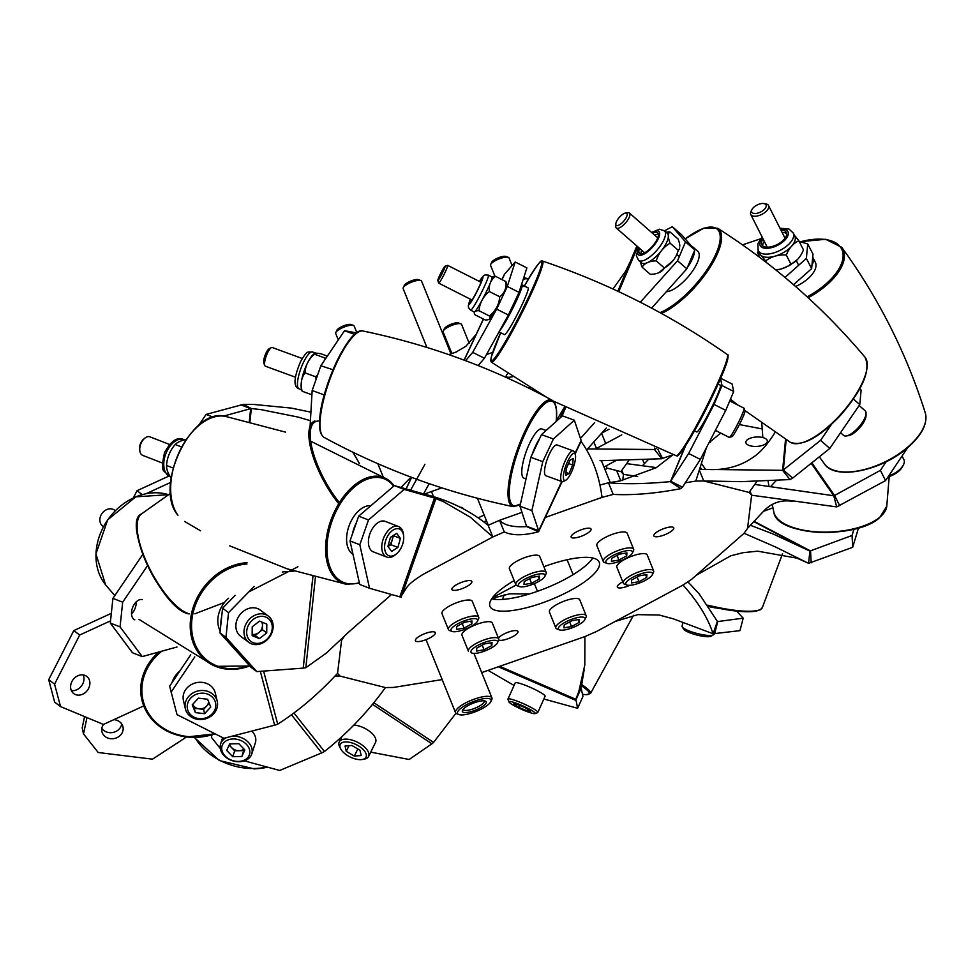 <?xml version="1.0" encoding="UTF-8"?>
<svg xmlns="http://www.w3.org/2000/svg" width="974" height="974" viewBox="0 0 974 974"><rect width="100%" height="100%" fill="white"/><g stroke="black" fill="none" stroke-linecap="round" stroke-linejoin="round"><path stroke-width="1.46" d="M172.045 682.591A26.188 23.108 -13.1 0 1 179.934 670.867M666.35 291.676A26.188 9.509 -48.8 0 0 686.889 278.199A26.188 9.509 -48.8 0 0 697.798 251.304L693.025 247.116A26.188 9.509 -48.8 0 0 691.759 246.398M687.437 267.387A26.188 9.509 -48.8 0 0 694.45 250.744M694.267 249.283A26.188 9.509 -48.8 0 0 693.025 247.116M511.216 308.977A13.514 1.169 -63.2 0 0 514.893 301.136M499.041 331.878L504.508 334.654A26.188 2.265 -63.2 0 0 512.738 322.857A26.188 2.265 -63.2 0 0 528.164 287.927L522.113 284.858A26.188 2.265 -63.2 0 0 521.297 285.272M499.65 330.77A26.188 2.265 -63.2 0 0 506.687 319.789A26.188 2.265 -63.2 0 0 522.113 284.858M528.931 465.864A26.188 6.964 -69.9 0 1 529.479 463.429M532.072 454.675A26.188 6.964 -69.9 0 1 539.803 438.215M526.033 478.916L523.902 478.124A26.188 6.964 -69.9 0 1 521.845 470.089A26.188 6.964 -69.9 0 1 530.063 442.415A26.188 6.964 -69.9 0 1 541.897 428.95L546.11 430.496M352.381 534.117A26.188 15.694 -68.8 0 1 356.35 522.794M352.978 554.316A26.188 15.694 -68.8 0 1 349.958 551.479A26.188 15.694 -68.8 0 1 350.372 522.648A26.188 15.694 -68.8 0 1 370.911 505.664M694.499 430.812L696.751 431.957A26.188 2.265 -63.2 0 0 704.981 420.159A26.188 2.265 -63.2 0 0 720.407 385.229L718.155 384.097M220.915 623.969A26.188 21.611 -53.5 0 1 221.682 616.652M220.173 630.957A26.188 21.611 -53.5 0 1 228.561 598.279M795.612 286.526A26.188 12.82 -26.8 0 0 808.006 278.649A26.188 12.82 -26.8 0 0 815.323 262.274L812.718 257.087A26.188 12.82 -26.8 0 1 811.951 265.269M708.755 606.607A26.188 5.418 14.6 0 0 718.922 608.348M664.402 268.008A28.307 26.103 109.3 0 0 673.01 260.63L659.008 272.623A28.307 16.351 -154.8 0 0 664.402 268.008L656.257 260.874A28.307 16.351 -154.8 0 0 647.527 262.59A28.307 16.351 -154.8 0 0 642.134 267.205L650.291 274.327A28.307 16.351 -154.8 0 0 658.071 273.012A28.307 16.351 -154.8 0 0 659.008 272.623L658.107 272.988A34.455 34.455 0 0 1 658.071 273.012M666.009 232.177A28.307 16.351 25.2 0 1 669.893 231.861A28.307 9.752 49.4 0 0 668.347 236.073A28.307 9.752 49.4 0 0 670.136 243.208A28.307 26.103 109.3 0 0 661.529 250.586A28.307 26.103 109.3 0 0 656.257 260.874M679.828 246.118A28.307 9.752 49.4 0 0 678.05 238.995L669.893 231.861M639.48 248.285A13.721 4.98 -48.8 0 0 639.577 253.374A13.721 4.98 -48.8 0 0 650.595 248.224A13.721 4.98 -48.8 0 0 658.4 234.673A13.721 4.98 -48.8 0 0 657.645 232.725A13.721 4.98 -48.8 0 0 652.592 233.31M641.05 253.885A13.721 4.98 131.2 0 1 641.002 253.337A13.721 4.98 131.2 0 1 641.647 250.184M654.759 235.209A13.721 4.98 131.2 0 1 658.351 234.125M673.01 260.63A28.307 26.103 109.3 0 0 678.281 250.342L670.136 243.208M678.281 250.342A28.307 9.752 49.4 0 0 679.682 247.92A34.455 34.455 0 0 1 679.548 248.528M651.582 232.433L659.508 229.219L664.438 230.801L667.287 233.297A19.638 7.135 131.2 0 1 668.347 236.073A19.638 7.135 131.2 0 1 661.529 250.586A19.638 7.135 131.2 0 1 647.527 262.59A19.638 7.135 131.2 0 1 641.428 262.858L638.579 260.362L636.351 255.699L638.481 247.408M640.575 262.103A28.307 9.752 49.4 0 0 642.134 267.205M790.864 264.076A28.307 19.2 94.4 0 0 797.536 259.437L789.61 265.452L781.44 268.897A28.307 23.035 -168.6 0 0 790.864 264.076L786.298 255.018A28.307 23.035 -168.6 0 0 775.024 256.162A28.307 23.035 -168.6 0 0 765.601 260.983L766.343 262.456M776.923 269.847A34.455 34.455 0 0 1 775.864 269.968A28.307 23.035 -168.6 0 0 781.44 268.897L775.974 269.956M763.092 238.947A13.721 6.721 -26.8 0 0 761.814 244.778A13.721 6.721 -26.8 0 0 777.094 244.596A13.721 6.721 -26.8 0 0 786.31 232.421A13.721 6.721 -26.8 0 0 785.689 231.569A13.721 6.721 -26.8 0 0 780.868 229.986M762.666 245.85A13.721 6.721 153.2 0 1 764.31 241.357M782.073 232.396A13.721 6.721 153.2 0 1 786.663 233.748M798.096 258.828A28.307 19.2 94.4 0 0 803.465 249.892L798.899 240.846A28.307 19.2 94.4 0 0 791.667 246.093A28.307 19.2 94.4 0 0 786.298 255.018M794.492 235.489A28.307 3.835 58.8 0 1 798.899 240.846M793.213 232.969L794.808 236.122A19.638 9.618 153.2 0 1 791.667 246.093A19.638 9.618 153.2 0 1 775.024 256.162A19.638 9.618 153.2 0 1 760.633 255.042A19.638 9.618 153.2 0 1 759.744 253.812L758.149 250.647A19.638 9.618 153.2 0 0 780.016 250.391A19.638 9.618 153.2 0 0 793.213 232.969L788.952 229.036L779.967 228.196M759.915 257.55L757.516 252.777A28.307 3.835 58.8 0 1 760.633 255.042A28.307 3.835 58.8 0 1 765.601 260.983M757.516 252.777A28.307 19.2 -85.6 0 1 758.296 250.951M489.386 315.966A28.307 27.089 -169.8 0 0 496.655 307.431L489.411 319.034A28.307 6.769 -154.4 0 0 489.386 315.966L479.05 310.73A28.307 6.769 -154.4 0 0 474.862 311.668A28.307 6.769 -154.4 0 0 474.375 313.385A28.307 6.769 -154.4 0 0 474.898 314.736L485.222 319.959A28.307 6.769 -154.4 0 0 488.899 319.399A28.307 6.769 -154.4 0 0 489.411 319.034L488.997 319.338M491.882 276.908A28.307 6.769 25.6 0 1 495.547 276.348A28.307 20.32 32 0 0 490.348 282.874A28.307 20.32 32 0 0 489.374 291.543A28.307 27.089 -169.8 0 0 482.106 300.077A28.307 27.089 -169.8 0 0 479.05 310.73M496.655 307.431A28.307 27.089 -169.8 0 0 499.711 296.778A28.307 20.32 32 0 0 504.897 290.24A28.307 20.32 32 0 0 505.871 281.583L495.547 276.348M505.871 281.583A28.307 6.769 25.6 0 1 506.395 282.923A34.455 34.455 0 0 1 506.65 284.542M470.612 299.298A13.721 1.193 -63.2 0 0 469.638 303.036A13.721 1.193 -63.2 0 0 474.387 296.084A13.721 1.193 -63.2 0 0 480.9 282.691A13.721 1.193 -63.2 0 0 482.033 278.552A13.721 1.193 -63.2 0 0 479.598 281.547M499.711 296.778L489.374 291.543M470.43 299.201A15.511 1.339 -63.2 0 0 471.428 301.502A15.511 1.339 -63.2 0 0 481.558 281.632A15.511 1.339 -63.2 0 0 479.415 281.449L483.262 275.995L485.015 274.912L488.376 275.131L491.98 276.957A19.638 1.704 116.8 0 1 490.348 282.874A19.638 1.704 116.8 0 1 482.106 300.077A19.638 1.704 116.8 0 1 474.862 311.668A19.638 1.704 116.8 0 1 474.241 311.997L470.637 310.17L468.482 307.589L468.311 305.495L470.405 299.188M186.034 439.542A28.307 10.702 3.4 0 0 180.945 440.991A28.307 10.702 3.4 0 0 175.186 444.509A28.307 22.646 -65.8 0 0 169.111 454.298A28.307 22.646 -65.8 0 0 166.712 463.734A28.307 22.646 -65.8 0 0 166.578 465.475A28.307 11.944 -138.4 0 0 166.566 465.742A28.307 11.944 -138.4 0 0 168.027 472.451A28.307 11.944 -138.4 0 0 171.132 478.137M181.493 446.956L175.186 444.509M173.141 468.031L166.578 465.475M327.349 356.131L320.982 353.793A28.307 3.129 18.3 0 0 315.576 353.197A28.307 3.129 18.3 0 0 314.492 353.465A28.307 3.129 18.3 0 0 314.468 354.183A28.307 25.044 -11.4 0 0 307.614 362.754A28.307 25.044 -11.4 0 0 305.069 372.896A28.307 21.915 -140.2 0 0 301.477 381.284A28.307 21.915 -140.2 0 0 302.171 391.231A28.307 3.129 -161.7 0 1 302.05 390.976A34.455 34.455 0 0 1 301.295 387.932A19.638 5.223 110.1 0 1 301.477 381.284A19.638 5.223 110.1 0 1 307.614 362.754A19.638 5.223 110.1 0 1 313.677 354.098A34.455 34.455 0 0 1 314.492 353.465M324.89 359.783A28.307 25.044 -11.4 0 0 324.987 358.03L314.468 354.183M324.987 358.03A28.307 3.129 18.3 0 0 325.949 358.201M311.911 394.799L302.171 391.231M316.148 379.178A28.307 21.915 -140.2 0 0 315.588 376.755L305.069 372.896M315.588 376.755A28.307 25.044 -11.4 0 0 317.682 374.807M729.721 400.947L744.063 408.216A16.363 1.412 116.8 0 1 744.136 408.325L745 410.979A14.379 1.242 116.8 0 1 736.454 430.07A14.379 1.242 116.8 0 1 732.071 436.535L729.416 437.411A16.363 1.412 116.8 0 1 729.283 437.411L715.391 430.386M744.136 408.325A16.363 1.412 116.8 0 1 734.42 430.058A16.363 1.412 116.8 0 1 729.416 437.411M445.008 266.255L447.602 265.391A9.947 0.864 116.8 0 1 447.687 265.391A9.947 0.864 116.8 0 1 441.819 278.674A9.947 0.864 116.8 0 1 438.702 283.142A9.947 0.864 116.8 0 1 438.653 283.081L437.801 280.475A7.999 0.694 116.8 0 1 442.561 269.847A7.999 0.694 116.8 0 1 445.008 266.255A7.999 0.694 116.8 0 1 443.986 269.664A7.999 0.694 116.8 0 1 440.358 276.933A7.999 0.694 116.8 0 1 437.801 280.475M631.432 582.976L631.639 580.029L639.382 575.829L646.906 574.55L646.712 577.485L638.968 581.697L631.432 582.976M632.735 577.302A14.379 4.054 158 0 0 626.879 585.009A14.379 4.054 158 0 0 645.604 580.212A14.379 4.054 158 0 0 652.361 574.721A14.379 4.054 158 0 0 647.053 572.347A14.379 4.054 158 0 0 632.735 577.302M652.361 574.721L653.469 572.395A16.363 4.627 158 0 0 653.627 570.861A16.363 4.627 158 0 0 631.128 575.33A16.363 4.627 158 0 0 623.287 583.122A16.363 4.627 158 0 0 624.468 584.108L626.879 585.009M653.627 570.861L647.199 554.924A16.363 4.627 158 0 0 624.699 559.405A16.363 4.627 158 0 0 616.846 567.185L623.287 583.122M645.604 574.77L646.712 577.485M637.093 577.071L638.968 581.697M528.407 279.014A9.947 2.812 158 0 0 528.31 278.99A9.947 2.812 158 0 0 523.233 279.258M528.31 278.99L525.948 278.101A7.999 2.265 158 0 0 523.647 277.992M484.492 643.899L492.028 642.621L491.821 645.555L484.078 649.768L476.554 651.046L476.761 648.112L484.492 643.899M490.726 642.852L491.821 645.555M482.215 645.141L484.078 649.768M497.702 642.012A14.379 4.054 158 0 0 484.602 642.377A14.379 4.054 158 0 0 470.88 651.655A14.379 4.054 158 0 0 472 653.091A14.379 4.054 158 0 0 485.807 650.595A14.379 4.054 158 0 0 497.471 642.803A14.379 4.054 158 0 0 497.702 642.012M468.311 650.559A16.363 4.627 158 0 0 468.397 651.192L461.968 635.267A16.363 4.627 158 0 1 461.871 634.622A16.363 4.627 158 0 1 476.456 624.444A16.363 4.627 158 0 1 492.308 623.007L498.749 638.932A16.363 4.627 158 0 0 482.885 640.368A16.363 4.627 158 0 0 468.311 650.559M497.471 642.803L498.591 640.466A16.363 4.627 158 0 0 498.846 639.577A16.363 4.627 158 0 0 498.749 638.932M713.759 634.159A16.363 3.385 -165.4 0 1 713.735 634.342A16.363 3.385 -165.4 0 1 713.662 634.512A16.363 3.385 -165.4 0 1 713.187 634.938L710.837 636.253A14.379 2.971 -165.4 0 1 696.654 634.975A14.379 2.971 -165.4 0 1 683.651 629.167L682.238 626.879A16.363 3.385 -165.4 0 1 682.056 626.099L683.005 622.459M713.187 634.938A16.363 3.385 -165.4 0 1 697.043 633.49A16.363 3.385 -165.4 0 1 682.238 626.879M569.912 460.312L573.15 458.45L572.712 465.061L569.023 473.547L565.797 475.422L566.235 468.798L569.912 460.312M568.524 463.527L572.712 465.061M565.991 472.439L569.023 473.547M575.537 457.829A14.379 3.823 110.1 0 0 575.208 454.322A14.379 3.823 110.1 0 0 568.743 459.204A14.379 3.823 110.1 0 0 563.398 476.03A14.379 3.823 110.1 0 0 565.711 480.267A14.379 3.823 110.1 0 0 571.835 471.282A14.379 3.823 110.1 0 0 575.537 457.829M575.208 454.322L574.21 451.912A16.363 4.346 110.1 0 0 573.296 450.901A16.363 4.346 110.1 0 0 565.894 459.326A16.363 4.346 110.1 0 0 560.756 476.627A16.363 4.346 110.1 0 0 562.047 481.643A16.363 4.346 110.1 0 0 563.386 481.46L565.711 480.267M573.296 450.901L557.079 444.972A16.363 4.346 110.1 0 0 549.677 453.397A16.363 4.346 110.1 0 0 544.551 470.686A16.363 4.346 110.1 0 0 545.83 475.702L562.047 481.643M302.257 358.505L272.196 347.499A9.947 2.642 110.1 0 0 271.381 347.608A9.947 2.642 110.1 0 0 267.132 353.83A9.947 2.642 110.1 0 0 264.575 363.144A9.947 2.642 110.1 0 0 264.806 365.579A9.947 2.642 110.1 0 0 265.354 366.187L295.414 377.194M271.381 347.608L269.104 348.777A7.999 2.131 110.1 0 0 265.695 353.769A7.999 2.131 110.1 0 0 263.637 361.257A7.999 2.131 110.1 0 0 263.82 363.217L264.806 365.579M564.202 624.906L571.933 620.694L579.469 619.415L579.262 622.349L571.531 626.562L563.995 627.84L564.202 624.906M578.166 619.634L579.262 622.349M578.714 617.346A14.379 4.054 158 0 0 562.911 623.591A14.379 4.054 158 0 0 559.441 629.874A14.379 4.054 158 0 0 564.75 629.898A14.379 4.054 158 0 0 584.911 619.586A14.379 4.054 158 0 0 578.714 617.346M584.911 619.586L586.031 617.26A16.363 4.627 158 0 0 586.19 615.726A16.363 4.627 158 0 0 578.958 614.704A16.363 4.627 158 0 0 562.789 620.694A16.363 4.627 158 0 0 555.837 627.986A16.363 4.627 158 0 0 557.031 628.973L559.441 629.874M586.19 615.726L579.749 599.789A16.363 4.627 158 0 0 572.529 598.779A16.363 4.627 158 0 0 556.361 604.769A16.363 4.627 158 0 0 549.409 612.049L555.837 627.986M569.656 621.936L571.531 626.562M469.2 343.286L461.591 324.452A9.947 2.812 158 0 0 460.872 323.855A9.947 2.812 158 0 0 457.196 323.831A9.947 2.812 158 0 0 443.243 330.977A9.947 2.812 158 0 0 443.133 331.903L451.863 353.501M460.872 323.855L458.511 322.966A7.999 2.265 158 0 0 455.552 322.954A7.999 2.265 158 0 0 444.327 328.688L443.243 330.977M462.212 623.494L464.087 628.12L456.55 629.399L456.757 626.465L464.501 622.252L472.025 620.974L471.818 623.908L470.722 621.193M464.087 628.12L471.818 623.908M470.722 626.647A14.379 4.054 158 0 0 477.479 621.144A14.379 4.054 158 0 0 472.171 618.77A14.379 4.054 158 0 0 457.853 623.737A14.379 4.054 158 0 0 451.997 631.444A14.379 4.054 158 0 0 470.722 626.647M477.479 621.144L478.587 618.819A16.363 4.627 158 0 0 478.745 617.285A16.363 4.627 158 0 0 456.246 621.765A16.363 4.627 158 0 0 448.405 629.545A16.363 4.627 158 0 0 449.586 630.531L451.997 631.444M478.745 617.285L472.317 601.36A16.363 4.627 158 0 0 449.818 605.828A16.363 4.627 158 0 0 441.965 613.62L448.405 629.545M356.861 332.743L354.146 326.01A9.947 2.812 158 0 0 353.428 325.413A9.947 2.812 158 0 0 340.474 328.737A9.947 2.812 158 0 0 335.799 332.536A9.947 2.812 158 0 0 335.701 333.473L338.307 339.914M353.428 325.413L351.066 324.525A7.999 2.265 158 0 0 340.644 327.203A7.999 2.265 158 0 0 336.882 330.259L335.799 332.536M538.172 576.328L539.267 579.043L531.524 583.256L529.649 578.629M539.267 579.043L539.474 576.109L531.938 577.387L524.195 581.6L523.988 584.534L531.524 583.256M524.755 586.604A14.379 4.054 158 0 0 544.916 576.279A14.379 4.054 158 0 0 538.707 574.051A14.379 4.054 158 0 0 522.904 580.285A14.379 4.054 158 0 0 519.434 586.579A14.379 4.054 158 0 0 524.755 586.604M544.916 576.279L546.024 573.954A16.363 4.627 158 0 0 546.183 572.42A16.363 4.627 158 0 0 538.963 571.409A16.363 4.627 158 0 0 522.794 577.399A16.363 4.627 158 0 0 515.843 584.68A16.363 4.627 158 0 0 517.024 585.666L519.434 586.579M546.183 572.42L539.754 556.495A16.363 4.627 158 0 0 532.522 555.472A16.363 4.627 158 0 0 516.354 561.474A16.363 4.627 158 0 0 509.402 568.755L515.843 584.68M450.95 353.83L421.584 281.145A9.947 2.812 158 0 0 420.865 280.549A9.947 2.812 158 0 0 417.189 280.536A9.947 2.812 158 0 0 403.236 287.671A9.947 2.812 158 0 0 403.139 288.608L426.916 347.45M420.865 280.549L418.503 279.66A7.999 2.265 158 0 0 415.545 279.648A7.999 2.265 158 0 0 404.32 285.394L403.236 287.671M902.07 456.027L903.896 459.643A16.363 8.011 153.2 0 1 903.397 464.939L902.46 466.741A14.379 7.037 153.2 0 1 898.868 471.099A14.379 7.037 153.2 0 1 888.093 476.846M903.397 464.939A16.363 8.011 153.2 0 1 899.294 469.894A16.363 8.011 153.2 0 1 888.714 475.933M763.799 203.542L765.759 203.858A9.947 4.87 153.2 0 1 768.523 205.526A9.947 4.87 153.2 0 1 765.734 211.76A9.947 4.87 153.2 0 1 750.759 214.487A9.947 4.87 153.2 0 1 751.064 211.273L751.977 209.507A7.999 3.92 153.2 0 1 753.973 207.085A7.999 3.92 153.2 0 1 763.799 203.542A7.999 3.92 153.2 0 1 763.774 209.897A7.999 3.92 153.2 0 1 754.728 213.513A7.999 3.92 153.2 0 1 751.977 209.507M390.854 544.697L397.891 547.425L400.411 538.403L393.386 535.676L390.854 544.697L388.005 546.511A8.182 4.907 111.2 0 0 392.12 540.18A8.182 4.907 111.2 0 0 392.522 536.017M397.891 547.425L391.633 551.418L387.908 546.377L390.428 537.356L396.686 533.362L400.411 538.403M401.872 530.964A14.379 8.62 111.2 0 0 388.48 534.738A14.379 8.62 111.2 0 0 386.447 553.816A14.379 8.62 111.2 0 0 396.722 553.609A14.379 8.62 111.2 0 0 403.626 535.858A14.379 8.62 111.2 0 0 401.872 530.964M403.626 535.858L403.455 534.373A16.363 9.813 111.2 0 0 401.446 528.809A16.363 9.813 111.2 0 0 398.597 526.557A16.363 9.813 111.2 0 0 384.742 535.578A16.363 9.813 111.2 0 0 383.89 554.827A16.363 9.813 111.2 0 0 386.751 557.067A16.363 9.813 111.2 0 0 395.602 554.583L396.722 553.609M398.597 526.557L385.241 521.37A16.363 9.813 111.2 0 0 371.386 530.392A16.363 9.813 111.2 0 0 370.534 549.64A16.363 9.813 111.2 0 0 373.383 551.881L386.751 557.067M169.586 444.473L149.959 436.851A9.947 5.966 111.2 0 0 144.578 438.361A9.947 5.966 111.2 0 0 139.806 450.645A9.947 5.966 111.2 0 0 141.011 454.03A9.947 5.966 111.2 0 0 142.752 455.394L162.378 463.027M144.578 438.361L143.47 439.311A7.999 4.797 111.2 0 0 139.635 449.197L139.806 450.645M859.141 405.501L865.168 410.772A16.363 5.941 131.2 0 1 866.056 413.268L866.032 415.679A14.379 5.223 131.2 0 1 859.251 428.268A14.379 5.223 131.2 0 1 848.597 435.609L846.211 435.95A16.363 5.941 131.2 0 1 843.606 435.402L840.55 432.724M866.056 413.268A16.363 5.941 131.2 0 1 858.325 427.586A16.363 5.941 131.2 0 1 846.211 435.95M625.491 213.038L627.828 212.697A9.947 3.616 131.2 0 1 629.411 213.038A9.947 3.616 131.2 0 1 625.259 223.265A9.947 3.616 131.2 0 1 616.311 228.013A9.947 3.616 131.2 0 1 615.763 226.492L615.787 224.13A7.999 2.91 131.2 0 1 619.561 217.117A7.999 2.91 131.2 0 1 625.491 213.038A7.999 2.91 131.2 0 1 623.421 221.524A7.999 2.91 131.2 0 1 615.787 224.13M518.899 707.38L513.542 703.995L516.731 704.178L525.278 707.745L530.635 711.13L527.445 710.947L518.899 707.38L519.763 705.444M509.877 701.463A14.379 1.826 -155.9 0 0 508.988 701.937A14.379 1.826 -155.9 0 0 520.079 708.646A14.379 1.826 -155.9 0 0 534.3 713.662A14.379 1.826 -155.9 0 0 535.006 713.601A14.379 1.826 -155.9 0 0 525.741 707.246A14.379 1.826 -155.9 0 0 509.877 701.463M535.006 713.601L537.599 712.639A16.363 2.07 -155.9 0 0 537.831 712.457A16.363 2.07 -155.9 0 0 526.13 704.957A16.363 2.07 -155.9 0 0 509 698.808A16.363 2.07 -155.9 0 0 507.965 699.064A16.363 2.07 -155.9 0 0 507.978 699.369L508.988 701.937M537.831 712.457L545.099 696.24A16.363 2.07 -155.9 0 0 533.387 688.752A16.363 2.07 -155.9 0 0 516.257 682.604A16.363 2.07 -155.9 0 0 515.234 682.859L507.965 699.064M528.091 709.522L527.445 710.947M209.227 703.252L203.59 709.376L194.362 708.268L192.767 704.287A8.182 7.22 166.9 0 0 192.815 704.385A8.182 7.22 166.9 0 0 198.976 708.829A8.182 7.22 166.9 0 0 206.658 706.04A8.182 7.22 166.9 0 0 208.606 701.718M192.268 704.823L198.404 698.163L207.632 699.271L210.737 707.039L204.601 713.699L195.372 712.591L192.268 704.823M204.163 693.269A14.379 12.686 166.9 0 0 187.458 704.251A14.379 12.686 166.9 0 0 198.842 718.593A14.379 12.686 166.9 0 0 215.546 707.611A14.379 12.686 166.9 0 0 204.163 693.269M198.258 719.433A16.363 14.44 166.9 0 0 217.226 701.292A16.363 14.44 166.9 0 0 204.321 690.603A16.363 14.44 166.9 0 0 185.352 708.743A16.363 14.44 166.9 0 0 198.258 719.433M217.226 701.292L215.303 693.086A16.363 14.44 166.9 0 0 202.397 682.397A16.363 14.44 166.9 0 0 183.441 700.537L185.352 708.743M203.59 709.376L204.601 713.699M194.362 708.268L195.372 712.591M229.146 745.086L234.661 750.808L232.762 756.688L226.686 750.382L229.706 743.88A8.182 6.185 -162.1 0 0 231.629 747.655A8.182 6.185 -162.1 0 0 239.202 750.711A8.182 6.185 -162.1 0 0 243.963 749.055M234.661 750.808L243.743 750.613L241.844 756.494L244.864 749.992L238.8 743.686L229.706 743.88M244.304 749.408L243.743 750.613M232.762 756.688L241.844 756.494M233.103 738.949A14.379 10.86 -162.1 0 0 221.962 750.491A14.379 10.86 -162.1 0 0 238.46 761.424A14.379 10.86 -162.1 0 0 249.6 749.883A14.379 10.86 -162.1 0 0 233.103 738.949M226.467 737.635A16.363 12.37 -162.1 0 0 220.611 743.905A16.363 12.37 -162.1 0 0 239.227 761.741A16.363 12.37 -162.1 0 0 251.755 753.986A16.363 12.37 -162.1 0 0 233.139 736.149A16.363 12.37 -162.1 0 0 231.958 736.21M251.755 753.986L255.358 742.821A16.363 12.37 -162.1 0 0 251.864 731.06M618.965 560.038L611.428 561.316L611.635 558.382L619.379 554.169L626.915 552.891L626.708 555.825L618.965 560.038L617.09 555.411M605.755 561.925A14.379 4.054 158 0 0 606.887 563.362A14.379 4.054 158 0 0 620.694 560.866A14.379 4.054 158 0 0 632.357 553.074A14.379 4.054 158 0 0 632.589 552.282A14.379 4.054 158 0 0 619.488 552.648A14.379 4.054 158 0 0 605.755 561.925M632.357 553.074L633.465 550.736A16.363 4.627 158 0 0 633.721 549.847A16.363 4.627 158 0 0 633.636 549.202A16.363 4.627 158 0 0 617.772 550.639A16.363 4.627 158 0 0 603.186 560.829A16.363 4.627 158 0 0 603.283 561.462A16.363 4.627 158 0 0 604.464 562.461L606.887 563.362M633.636 549.202L627.195 533.277A16.363 4.627 158 0 0 611.331 534.714A16.363 4.627 158 0 0 596.758 544.892A16.363 4.627 158 0 0 596.843 545.537L603.283 561.462M625.612 553.11L626.708 555.825M512.105 265.561L509.025 257.94A9.947 2.812 158 0 0 508.306 257.331A9.947 2.812 158 0 0 498.749 259.06A9.947 2.812 158 0 0 490.677 264.453A9.947 2.812 158 0 0 490.519 265.001A9.947 2.812 158 0 0 490.579 265.391L494.999 276.336M508.306 257.331L505.944 256.454A7.999 2.265 158 0 0 498.262 257.83A7.999 2.265 158 0 0 491.76 262.176L490.677 264.453M262.505 622.349L262.469 629.728L258.804 632.589A8.182 6.757 126.5 0 0 262.481 625.345A8.182 6.757 126.5 0 0 261.689 622.021M252.205 626.854L259.51 621.108L266.791 624.127L266.742 632.893L259.425 638.627L252.156 635.62L252.205 626.854M255.151 635.462L252.156 634.22A8.182 6.757 126.5 0 0 258.804 632.589L255.151 635.462L259.425 638.627M262.469 629.728L266.742 632.893M265.939 617.139A14.379 11.858 126.5 0 0 248.407 625.284A14.379 11.858 126.5 0 0 253.009 642.609A14.379 11.858 126.5 0 0 270.529 634.464A14.379 11.858 126.5 0 0 265.939 617.139M251.207 643.704A16.363 13.502 126.5 0 0 270.346 635.876A16.363 13.502 126.5 0 0 268.313 616.055A16.363 13.502 126.5 0 0 265.926 614.704A16.363 13.502 126.5 0 0 246.787 622.532A16.363 13.502 126.5 0 0 248.82 642.353A16.363 13.502 126.5 0 0 251.207 643.704M268.313 616.055L260.18 610.028A16.363 13.502 126.5 0 0 257.793 608.677A16.363 13.502 126.5 0 0 238.654 616.518A16.363 13.502 126.5 0 0 240.7 636.326L248.82 642.353M115.309 510.68L114.64 510.193A9.947 8.206 126.5 0 0 113.191 509.365A9.947 8.206 126.5 0 0 101.552 514.138A9.947 8.206 126.5 0 0 102.794 526.179L103.463 526.678M346.245 751.319L345.064 746.023L351.943 745.487L360.003 750.248L361.184 755.544L354.305 756.08L346.245 751.319L349.021 745.707M345.003 741.944A14.379 6.891 -153.7 0 0 340.656 748.811A14.379 6.891 -153.7 0 0 361.244 759.623A14.379 6.891 -153.7 0 0 362.255 759.501A14.379 6.891 -153.7 0 0 363.168 749.53A14.379 6.891 -153.7 0 0 345.003 741.944M362.255 759.501L364.288 759.136A16.363 7.841 -153.7 0 0 368.562 756.481A16.363 7.841 -153.7 0 0 362.06 745A16.363 7.841 -153.7 0 0 344.65 739.156A16.363 7.841 -153.7 0 0 339.232 741.957A16.363 7.841 -153.7 0 0 339.707 746.973L340.656 748.811M368.562 756.481L375.538 742.383A16.363 7.841 -153.7 0 0 370.144 731.766A16.363 7.841 -153.7 0 0 353.939 725.07M357.823 748.969L354.305 756.08M529.345 387.055A19.638 5.54 158 0 0 529.454 387.457L529.953 388.711M811.805 462.747L834.548 495.474L833.756 495.754L811.159 463.259M750.443 525.303L772.966 533.922L809.881 551.077M744.051 533.289L775.146 546.816L808.578 563.349L809.881 551.065L753.852 521.674M749.992 491.152L751.624 495.194L747.545 528.395L744.039 533.302L691.625 579.323L683.018 585.057C697.847 601.579 707.879 617.833 713.09 633.77L739.96 630.641L743.211 618.173L736.661 611.136M592.813 558.017A58.915 16.631 -22 0 1 510.425 598.486A58.915 16.631 -22 0 1 491.651 598.888M401.154 597.245L435.962 498.445L424.64 494.232L443.304 501.561L470.381 517.243L492.832 536.942L488.144 525.315L499.565 520.299C504.288 525.351 513.322 527.445 526.642 526.581L538.585 531.743L561.694 481.509M522.003 512.336L499.565 520.299L504.264 531.926C512.324 535.749 523.756 535.688 538.585 531.743L562.108 481.655M600.021 485.028L608.482 482.775C625.539 484.297 646.115 483.908 670.222 481.619L680.826 488.656L682.47 487.219L700.355 459.411L725.752 410.371L733.714 391.475L732.119 384.036L720.711 378.265M673.095 454.675L656.159 467.727L620.292 480.876L608.482 482.775L613.182 494.402C633.039 495.413 655.587 493.501 680.838 488.656M717.388 621.388L713.09 633.77L673.314 618.819L659.118 615.02L637.8 614.643L615.203 621.449M577.619 708.305L582.963 696.386L581.137 688.046L575.841 699.308L577.619 708.305L543.857 699.003M294.002 713.065L324.464 751.502L321.749 752.951L291.567 714.867M220.294 748.531L211.419 737.33L212.003 734.846M321.712 752.902L279.696 770.458L244.401 760.864M431.908 743.807L409.153 759.489L370.717 752.135M442.159 679.584L393.35 687.449L385.424 687.571L340.084 676.102L337.54 673.338C318.315 694.109 298.373 711.057 277.712 724.157L274.644 725.24L260.326 671.329M401.325 597.281L369.536 588.259L359.808 544.746L368.501 519.958L404.186 489.411L434.465 498.055L399.815 596.892M315.406 577.192L305.836 667.714L303.255 668.127L256.819 671.597L225.944 637.337L228.549 612.634L254.129 586.494M303.194 668.091L312.873 576.511M282.277 571.969L294.148 571.068M530.83 457.305L542.762 461.676L553.402 439.006L541.483 434.648L530.83 457.305L519.958 506.224L526.642 526.569M786.176 439.603L783.34 469.955L782.633 470.332L789.951 479.561L792.666 478.112L829.811 448.442L859.762 404.587L861.126 390.075L859.738 388.869M754.813 484.443L833.756 495.754L836.715 506.906L885.561 480.608L907.707 447.614M373.76 702.631L433.588 742.407L431.945 743.832L372.421 704.275M312.934 576.535L303.255 668.127M368.501 519.958L358.676 516.147L349.995 540.935L359.71 584.437L369.536 588.259M682.737 486.574L682.47 487.219M809.881 551.065L852.08 535.444L852.676 547.303L808.578 563.337M500.246 666.533L575.829 699.32L578.848 691.37L584.802 665.011L584.887 636.606L596.319 631.578L683.018 585.057M685.708 445.483L670.648 481.241L684.953 446.64M682.36 487.158L670.648 481.241L688.642 453.494L714.052 404.441L725.752 410.371M733.714 391.475L722.014 385.546L714.052 404.441M722.014 385.546L720.529 378.691M602.017 497.373L545.306 517.438L602.017 497.373C599.314 475.714 592.326 457.049 581.04 441.368L575.086 454.03M687.863 581.831L699.235 593.945L717.412 621.461M584.157 669.783L581.137 688.046M344.979 635.438L341.618 640.149L341.204 639.114M425.005 494.329C448.917 500.234 469.967 510.559 488.144 525.315M700.099 469.346L782.633 470.332L785.543 439.189M756.895 481.485L749.067 492.418L751.624 495.206L836.715 506.906M775.134 432.298L772.759 436.035C765.856 446.275 759.257 453.385 752.963 457.39C740.824 465.901 726.567 469.967 710.229 469.578M699.612 470.783L703.727 480.961L741.226 481.655L789.951 479.561M706.369 447.809L695.801 481.071L685.185 482.8L695.801 481.071L703.727 480.973L749.067 492.418L703.727 480.973M581.04 441.368L574.867 453.482M228.549 612.634L222.571 608.214L219.966 632.905L250.842 667.166L256.819 671.597M541.483 434.648L562.424 415.849L574.343 420.208L581.064 440.285M504.288 531.938L492.844 536.966L422.205 574.867M613.291 494.402L602.017 497.385M358.676 516.147L394.36 485.6L424.64 494.232L434.465 498.055M839.722 505.725L834.548 495.474L880.399 470.357L886.17 461.749M792.568 478.027L783.34 469.955L820.571 440.358L831.455 424.445M492.844 536.966L423.666 574.063C407.169 584.108 407.095 587.809 406.523 587.76L402.238 594.688M792.398 501.318C780.844 499.577 771.128 502.998 763.226 511.581L748.19 527.689M776.193 480.645L770.702 486.44M586.47 528.358A10.738 3.032 158 0 0 575.78 532.267A10.738 3.032 158 0 0 571.141 537.088A10.738 3.032 158 0 0 582.233 535.883A10.738 3.032 158 0 0 591.048 529.052A10.738 3.032 158 0 0 586.47 528.358M669.175 527.153A10.738 3.032 158 0 0 658.485 531.061A10.738 3.032 158 0 0 653.858 535.883A10.738 3.032 158 0 0 664.95 534.677A10.738 3.032 158 0 0 673.764 527.847A10.738 3.032 158 0 0 669.175 527.153M622.763 581.831A10.738 3.032 158 0 0 617.333 587.091A10.738 3.032 158 0 0 629.752 585.313M498.737 640.088A10.738 3.032 158 0 0 510.486 637.739A10.738 3.032 158 0 0 518.01 631.456A10.738 3.032 158 0 0 513.432 630.762A10.738 3.032 158 0 0 498.42 638.128M430.715 631.968A10.738 3.032 158 0 0 420.038 635.876A10.738 3.032 158 0 0 415.399 640.697A10.738 3.032 158 0 0 426.49 639.492A10.738 3.032 158 0 0 435.305 632.662A10.738 3.032 158 0 0 430.715 631.968M467.24 580.76A10.738 3.032 158 0 0 456.55 584.68A10.738 3.032 158 0 0 451.912 589.501A10.738 3.032 158 0 0 463.003 588.284A10.738 3.032 158 0 0 471.83 581.454A10.738 3.032 158 0 0 467.24 580.76M514.187 580.577A58.915 16.631 158 0 0 489.959 606.339A58.915 16.631 158 0 0 550.809 599.692A58.915 16.631 158 0 0 599.205 562.205A58.915 16.631 158 0 0 574.027 558.406A58.915 16.631 158 0 0 543.882 566.71M481.704 672.596L584.887 636.606M305.836 667.714L326.594 652.884L348.12 632.576L391.475 594.517L346.525 634.001M341.618 640.149L337.54 673.338L341.606 640.125M688.642 453.494L700.355 459.411M434.55 498.091L399.9 596.928M714.539 634.013L717.789 621.546L743.211 618.173M385.424 687.547C368.026 711.75 347.706 733.069 324.464 751.502M274.631 725.18L223.935 738.292L177.012 714.624L169.646 686.171L190.734 654.784M335.032 675.932L339.159 676.053M553.402 439.006L574.343 420.208M498.846 667.02L575.707 700.343M581.174 440.333L574.928 453.628M561.803 481.546L538.707 530.708M880.399 470.357L885.561 480.608M349.995 540.935L359.808 544.746M455.954 713.248L433.588 742.407M263.601 671.086L277.712 724.157M514.065 685.452L488.546 670.66M852.08 535.444L853.967 529.186M772.93 507.807L763.446 511.35M754.144 521.37L810.551 550.955L811.159 562.814M222.571 608.214L235.136 595.37M519.958 506.224L531.877 510.595L542.762 461.676M526.666 526.301L538.598 530.672L531.877 510.595M852.676 547.303L858.508 527.969M853.455 399.06L859.762 404.587M394.36 485.6L404.186 489.411M820.571 440.358L829.811 448.442M219.966 632.905L225.944 637.337M171.059 692.197L194.788 656.89M644.423 463.636L642.791 460.13M608.994 429.242L601.676 433.162M508.002 373.48A10.738 3.032 158 0 0 506.224 376.39A10.738 3.032 158 0 0 507.296 377.133A10.738 3.032 158 0 0 512.848 376.658M486.464 354.585L492.674 352.393M664.451 230.814L672.291 226.723L685.501 241.869L677.539 260.764L640.295 302.22M637.726 246.751L618.782 291.689M799.24 241.528L807.726 243.926L806.375 258.427L784.983 277.444M742.505 244.864L760.767 238.727M519.032 292.346L507.296 286.466L496.643 309.123L508.379 315.004L519.032 292.346L526.897 267.887L515.161 261.994L504.325 274.461L501.927 279.575M249.283 421.657L250.659 408.642L251.329 408.532L243.39 404.368L206.123 414.413L198.611 425.468M356.618 332.913L344.528 330.697L320.86 365.749L312.167 390.537L310.085 426.149M677.539 260.764L686.84 268.8L694.803 249.904L681.593 234.758L672.291 226.723M240.895 404.831L250.659 408.642L223.594 416.105M213.233 417.189L206.123 414.413M806.375 258.427L811.634 268.641L812.998 254.129L807.726 243.926M811.634 268.641L793.542 284.725M310.402 420.695L298.044 417.067L260.898 409.604L251.329 408.532L249.928 421.815M310.901 412.185L291.396 408.106L253.094 404.38L243.39 404.368M354.719 334.411L344.528 330.697M170.669 482.41L146.137 493.684M617.82 291.238L636.874 246.008M618.685 291.64L637.641 246.666M476.164 334.386L465.913 346.257L456.027 352.064L448.783 354.621L456.879 351.736M515.161 261.994L507.296 286.466M332.986 369.755L320.86 365.749M312.167 390.537L324.062 394.872L325.048 392.059M332.256 371.52L332.755 370.096M324.062 394.872L324.013 395.761M508.379 315.004L484.431 358.262L478.173 365.554M686.84 268.8L651.63 308.125M464.074 360.124L483.384 319.034M484.431 358.262L472.694 352.381L465.584 360.684M142.18 494.622L137.017 490.713L133.353 497.909M169.062 475.982L137.017 490.713M694.803 249.904L685.501 241.869M641.184 302.671L640.527 302.098M496.643 309.123L472.694 352.381M504.435 274.522L502.036 279.635M483.494 319.082L464.196 360.161M605.061 469.748A12.966 4.48 61.8 0 0 605.548 469.59A12.966 4.48 61.8 0 0 606.656 465.572M596.928 447.797A12.966 4.48 61.8 0 0 595.918 447.115M489.228 698.662A18.068 5.101 158 0 0 467.009 704.421A18.068 5.101 158 0 0 458.839 714.539A18.068 5.101 158 0 0 459.351 714.697A18.068 5.101 158 0 0 476.785 711.166A18.068 5.101 158 0 0 490.859 701.597A18.068 5.101 158 0 0 489.228 698.662M458.839 714.539L456.94 713.82A19.638 5.54 -22 0 1 455.515 712.639A19.638 5.54 -22 0 1 468.348 701.572A19.638 5.54 -22 0 1 489.971 696.568A19.638 5.54 -22 0 1 491.931 697.92A19.638 5.54 -22 0 1 491.736 699.758L490.859 701.597M463.174 709.267A11.311 3.19 158 0 0 463.234 709.51A11.311 3.19 158 0 0 464.379 710.302A11.311 3.19 158 0 0 476.822 707.416A11.311 3.19 158 0 0 484.212 701.036A11.311 3.19 158 0 0 484.09 700.817M463.636 712.396A12.881 3.64 -22 0 1 462.48 710.289A12.881 3.64 -22 0 1 472.512 703.471A12.881 3.64 -22 0 1 484.942 700.963A12.881 3.64 -22 0 1 485.308 701.073A12.881 3.64 -22 0 1 479.488 708.281A12.881 3.64 -22 0 1 463.636 712.396M516.062 585.045L492.479 597.707M484.236 515.197A10.738 3.032 158 0 0 478.258 517.937M483.737 521.869A10.738 3.032 158 0 0 486.476 520.749M462.954 508.659A10.738 3.032 158 0 0 462.894 508.221A10.738 3.032 158 0 0 461.822 507.478A10.738 3.032 158 0 0 460.41 507.332M621.838 470.345L623.47 474.375L622.727 480.45M637.641 476.456L623.47 474.375L620.913 471.611L628.754 460.678M606.571 467.983L620.913 471.611M424.201 494.11L441.867 487.864M594.676 422.57L580.443 438.458M565.565 407.802L562.022 416.202M136.214 601.871A10.787 6.538 -68.6 0 1 131.527 613.876M142.813 554.413L112.911 598.365L110.305 623.056L132.488 652.763L142.241 656.586L177 647.004M121.738 724.011A10.787 9.509 -12.2 0 1 117.16 730.744A10.787 9.509 -12.2 0 1 101.807 728.321M84.58 716.596L82.193 727.858L83.508 733.933L86.966 717.595M656.147 448.624L654.491 449.513L654.625 448.064M672.888 454.882L662.515 458.364L657.803 449.245L662.515 458.364L661.809 458.742L599.984 460.714M720.748 433.089L708.987 442.744M656.354 467.605L626.672 463.636M701.743 469.383L700.623 467.788M642.548 465.633L648.051 459.838M110.537 620.852L79.673 635.036L54.581 684.162L48.7 679.706L54.654 702.132L60.546 706.588L103.439 724.449A10.787 9.509 167.8 0 0 101.893 731.486A10.787 9.509 167.8 0 0 118.475 736.819A10.787 9.509 167.8 0 0 122.98 726.921A10.787 9.509 167.8 0 0 113.848 719.664M186.497 736.989L152.528 759.172L98.228 752.512L83.508 733.933M755.167 446.445A10.787 4.7 -3.4 0 0 767.39 441.076A10.787 4.7 -3.4 0 0 758.089 436.973A10.787 4.7 -3.4 0 0 745.853 442.342A10.787 4.7 -3.4 0 0 755.167 446.445M710.436 442.257L709.839 441.1M86.296 691.637A10.787 8.936 127.1 0 0 86.747 676.394A10.787 8.936 127.1 0 0 73.111 679.609A10.787 8.936 127.1 0 0 73.732 693.598A10.787 8.936 127.1 0 0 86.296 691.637M83.228 674.933A10.787 8.936 -52.9 0 1 80.404 687.181A10.787 8.936 -52.9 0 1 71.37 690.615M60.546 706.588L54.581 684.162M103.439 724.449L143.336 706.113M560.172 417.87L564.616 407.302M561.828 416.385L565.468 407.753M142.326 599.619A10.787 6.538 111.4 0 0 132.549 607.691A10.787 6.538 111.4 0 0 134.814 619.829M147.549 565.602L122.675 602.188L112.911 598.365M110.305 623.056L120.058 626.879L122.675 602.188M120.058 626.879L142.241 656.586M705.602 469.468L701.84 464.062M739.388 424.579L762.167 428.925M661.809 458.754L654.491 449.513L587.59 448.904M429.205 483.664L423.532 493.915M606.291 428.012L586.616 449.988M406.048 488.936L411.503 477.321M79.673 635.036L73.793 630.592L48.7 679.706M111.328 613.328L73.793 630.592M424.944 464.294L410.578 490.226M411.625 477.357L406.17 488.96M638.81 247.7A15.511 5.637 -48.8 0 0 646.054 252.911A15.511 5.637 -48.8 0 0 659.678 233.577A15.511 5.637 -48.8 0 0 651.91 232.725M664.438 230.801A19.638 7.135 131.2 0 1 665.51 233.59A19.638 7.135 131.2 0 1 654.345 252.984A19.638 7.135 131.2 0 1 638.579 260.362M762.557 237.875A15.511 7.597 -26.8 0 0 772.394 247.408A15.511 7.597 -26.8 0 0 787.211 230.643A15.511 7.597 -26.8 0 0 780.32 228.914M488.376 275.131A19.638 1.704 116.8 0 1 486.744 281.048A19.638 1.704 116.8 0 1 477.43 300.211A19.638 1.704 116.8 0 1 470.637 310.17M166.091 453.129A19.638 11.773 111.2 0 0 169.72 476.274C162.695 469.164 160.393 473.145 164.521 452.581C171.132 440.686 177.609 436.376 183.94 439.664A19.638 11.773 111.2 0 0 166.091 453.129M303.949 361.415A19.638 5.223 110.1 0 0 299.006 388.821C296.607 387.737 290.569 385.339 300.637 361.439C307.979 348.96 307.869 352.612 312.508 351.943A19.638 5.223 110.1 0 0 303.949 361.415M581.892 684.722A56.687 7.183 24.1 0 1 590.512 693.476L586.092 694.718L582.464 694.243A55.652 7.049 -155.9 0 0 585.727 694.62A55.652 7.049 -155.9 0 0 581.636 685.879M246.97 563.995A55.652 45.924 126.5 0 0 194.13 608.92A55.652 45.924 126.5 0 0 216.07 665.571A55.652 45.924 126.5 0 0 249.368 665.522M249.721 665.912A56.687 46.776 -53.5 0 1 215.583 666.35A56.687 46.776 -53.5 0 1 215.193 666.192A56.687 46.776 -53.5 0 1 192.901 608.275A56.687 46.776 -53.5 0 1 247.043 562.692M105.618 584.875L95.939 553.975L107.664 519.836L135.8 496.825L168.514 494.682A56.687 46.776 126.5 0 0 107.737 519.909A56.687 46.776 126.5 0 0 105.618 584.875L114.786 595.613M694.852 430.191A55.652 4.821 116.8 0 1 677.429 455.199M676.187 455.722A56.687 4.907 -63.2 0 0 693.951 430.167A56.687 4.907 -63.2 0 0 727.383 354.585C728.223 353.964 728.296 355.68 727.615 359.735C725.131 370.534 708.755 405.683 694.876 430.155C673.923 465.584 677.575 453.616 676.187 455.722L553.171 401.02M523.988 286.673C544.941 251.243 541.288 263.199 542.676 261.093A56.687 4.907 116.8 0 1 509.353 336.724A56.687 4.907 116.8 0 1 491.48 362.243L490.774 360.989L491.249 357.081L500.709 332.731A55.652 4.821 -63.2 0 0 491.237 360.952A55.652 4.821 -63.2 0 0 508.696 335.872A55.652 4.821 -63.2 0 0 540.594 268.288A55.652 4.821 -63.2 0 0 524.365 286.003M727.7 355.9A55.652 4.821 116.8 0 1 694.888 430.106M556.117 421.511A55.652 14.793 110.1 0 0 556.398 418.37A55.652 14.793 110.1 0 0 535.542 414.559A55.652 14.793 110.1 0 0 509.402 488.704A55.652 14.793 110.1 0 0 520.506 503.802M324.05 437.399C320.422 435.074 318.973 429.132 319.679 419.563C321.213 387.165 349.69 326.12 362.998 331.014A56.687 15.06 110.1 0 0 337.479 361.281A56.687 15.06 110.1 0 0 320.154 420.232A56.687 15.06 110.1 0 0 324.05 437.399C383.683 469.785 446.725 492.868 513.164 506.638A56.687 15.06 -69.9 0 1 508.148 489.07A56.687 15.06 -69.9 0 1 526.398 428.231A56.687 15.06 -69.9 0 1 552.112 400.253C555.74 402.579 557.201 408.52 556.495 418.102L556.191 421.438M319.776 419.283A55.652 14.793 -69.9 0 1 333.936 367.648A55.652 14.793 -69.9 0 1 357.519 332.645M393.679 486.184A55.652 33.359 111.2 0 0 341.947 501.196A55.652 33.359 111.2 0 0 334.143 574.891A55.652 33.359 111.2 0 0 359.321 582.671M229.73 545.854L286.94 568.755L346.33 584.278A56.687 33.98 -68.8 0 1 332.913 575.451A56.687 33.98 -68.8 0 1 337.321 506.151A56.687 33.98 -68.8 0 1 387.153 479.208A56.687 33.98 -68.8 0 1 393.776 485.393M177.804 515.112C153.368 486.793 191.708 406.669 225.432 416.373A56.687 33.98 111.2 0 0 179.606 451.303A56.687 33.98 111.2 0 0 177.974 515.27M790.413 442.318A56.687 20.588 -48.8 0 0 840.525 414.534A56.687 20.588 -48.8 0 0 864.949 357.129C871.06 369.718 863.049 388.955 840.952 414.863C819.329 437.582 802.491 446.737 790.413 442.318L744.854 410.517M660.007 312.654A55.652 20.211 -48.8 0 0 694.012 286.283A55.652 20.211 -48.8 0 0 719.981 234.417A55.652 20.211 -48.8 0 0 685.221 238.91M685.16 238.849L704.044 228.062L717.595 228.208A56.687 20.588 131.2 0 1 694.9 287.123A56.687 20.588 131.2 0 1 661.468 313.458M194.946 737.44A55.652 42.052 -162.1 0 0 254.226 768.523A55.652 42.052 -162.1 0 0 266.852 766.964M267.57 767.159A56.687 42.844 17.9 0 1 254.604 768.778M161.806 651.192A55.652 49.102 166.9 0 0 143.604 702.412A55.652 49.102 166.9 0 0 186.813 736.441A55.652 49.102 166.9 0 0 214.426 733.495M215.047 733.799A56.687 50.015 -13.1 0 1 186.521 736.941A56.687 50.015 -13.1 0 1 146.952 712.493A56.687 50.015 -13.1 0 1 158.738 652.044M824.406 463.855A56.687 27.771 -26.8 0 0 908.596 446.36A56.687 27.771 -26.8 0 0 925.3 412.964C927.808 423.227 922.244 434.526 908.596 446.847C882.785 470.564 834.974 480.754 824.406 463.855L819.317 456.782M807.166 296.863A55.652 27.26 -26.8 0 0 826.074 283.824A55.652 27.26 -26.8 0 0 841.086 248.017A55.652 27.26 -26.8 0 0 800.263 241.808M799.971 241.735L825.611 239.275L841.743 247.323A56.687 27.771 153.2 0 1 827.06 284.7A56.687 27.771 153.2 0 1 808.176 297.776M877.623 518.899A55.652 24.082 177.1 0 1 784.192 523.647M773.806 511.983A56.687 24.52 -2.9 0 0 818.732 531.95A56.687 24.52 -2.9 0 0 879.936 517.121A56.687 24.52 -2.9 0 0 886.766 506.249L879.692 517.608C856.389 539.608 776.132 536.09 773.806 511.983L772.26 504.435M759.428 609.882A55.652 11.518 -165.4 0 1 708.329 605.974M707.757 605.146A56.687 11.737 14.6 0 0 762.216 607.849A56.687 11.737 14.6 0 0 762.325 607.606L760.146 609.834L754.168 611.477L745.427 611.769L724.498 609.395L708.341 605.998M581.101 688.314L575.756 700.233M185.413 612.329A55.652 19.224 -118.2 0 1 151.311 572.919A55.652 19.224 -118.2 0 1 137.322 522.721M188.859 613.876C162.524 610.004 122.018 521.808 141.315 514.041A56.687 19.577 61.8 0 0 148.498 566.308A56.687 19.577 61.8 0 0 189.37 613.851M359.26 463.405A55.652 19.224 61.8 0 0 352.807 452.179M319.594 421.048A55.652 19.224 61.8 0 0 312.13 448.685A55.652 19.224 61.8 0 0 339.427 502.608M338.745 503.716A56.687 19.577 -118.2 0 1 311.911 452.727A56.687 19.577 -118.2 0 1 314.87 420.914M762.192 237.157L757.894 243.573L758.149 250.647M474.143 311.948A34.455 34.455 0 0 0 474.375 313.385M166.712 463.734A34.455 34.455 0 0 0 166.566 465.742M315.929 353.197L312.508 351.943M301.733 389.819L299.006 388.821M504.203 594.737L502.487 599.424M633.49 615.324L590.512 693.476M495.425 597.135L494.646 599.363M249.758 665.972L215.583 666.35L212.953 665.266L139.014 619.379M131.514 612.646L132.147 613.23M542.676 261.093C608.701 283.458 670.27 314.626 727.383 354.585M491.48 362.243L546.694 397.331M513.164 506.638L520.433 504.094M362.998 331.014C429.449 344.796 492.479 367.868 552.112 400.253M346.33 584.278L359.43 583.183M394.129 485.795L387.153 479.208L310.682 441.222M225.432 416.373L285.528 432.127M184.61 521.455L200.522 530.769M717.595 228.208C773.283 263.674 822.397 306.652 864.949 357.129M730.463 399.194L737.781 405.038M194.325 737.452L219.357 760.548L254.458 768.924L267.789 767.22M146.952 712.493C155.633 726.336 168.843 734.506 186.57 737.001L215.12 733.836M841.743 247.323C878.609 297.983 906.465 353.197 925.3 412.964M889.213 476.505L886.766 506.249M761.778 423.02L762.837 437.57M768.096 481.083L768.936 486.209M782.548 553.731L762.325 607.606M472.073 300.041L438.702 283.142M481.059 282.277L447.687 265.391M767.256 247.213L750.759 214.487M798.461 264.879L796.318 260.63M785.032 238.253L768.523 205.526M644.642 252.802L616.311 228.013M679.268 256.649L677.003 254.677M657.742 237.826L629.411 213.038M220.611 743.905L222.644 737.635M339.232 741.957L341.716 736.953M573.114 574.623L567.099 559.746M537.49 591.303L534.385 583.609M610.211 482.495L601.421 460.739M596.733 449.136L593.823 441.94M488.303 525.254L477.394 498.25M620.767 480.791L616.627 470.527M605.706 443.499L601.579 433.284M383.147 476.785L377.863 463.709M433.515 496.606L431.47 491.541M696.203 575.317L730.731 555.813L743.162 552.66L757.723 551.174L796.963 558.163L807.373 562.753M612.987 289.01L625.527 271.393L630.397 261.397M297.934 566.771L248.894 591.851M224.531 602.443L194.849 613.803M170.608 493.294L141.315 514.041M352.929 452.24L359.357 463.454M598.048 447.602L621.777 434.879M603.953 467.021L615.458 460.848M455.515 712.639L426.04 639.662M491.931 697.92L473.948 653.408M464.793 630.75L464.306 629.533M491.967 598.413L509.646 593.823L529.381 593.982M556.264 420.792L564.445 407.205M400.923 487.475L411.028 477.138"/></g></svg>
